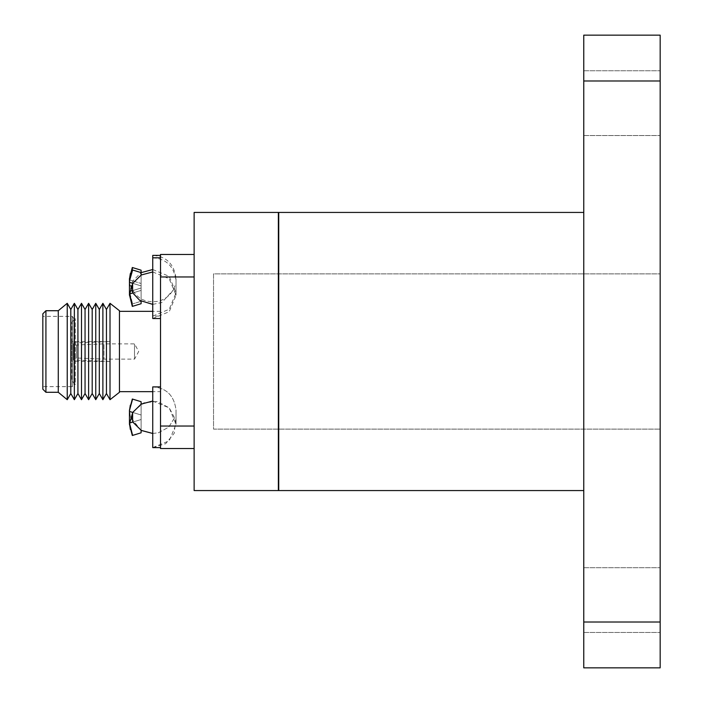 <?xml version="1.0" encoding="UTF-8"?>
<svg xmlns="http://www.w3.org/2000/svg" width="703" height="703" viewBox="0 0 703 703"><rect width="100%" height="100%" fill="white"/><g stroke="black" fill="none" stroke-linecap="round" stroke-linejoin="round"><path stroke-width="0.53" stroke-dasharray="3.52 2.64" d="M194.133 212.438L278.353 212.438L278.353 490.562L194.133 490.562L194.133 212.438M194.133 426.036L194.133 254.468L194.133 448.532L194.133 426.036L160.512 426.036L160.512 386.896L160.512 448.532L194.133 448.532M160.512 426.036L160.512 254.468L194.133 254.468M160.512 288.16L160.512 318.521L160.512 288.16M160.512 391.659L160.512 311.341L160.512 391.659L152.744 391.659M160.512 276.964L194.133 276.964M160.512 444.05L160.512 431.537L160.512 444.05M119.448 391.659L119.448 311.341L119.448 391.659M119.448 310.717L119.448 392.283M110.011 303.309L110.011 399.691M106.452 309.487L106.452 393.513M102.884 303.309L102.884 399.691M99.316 309.487L99.316 393.513M95.757 303.309L95.757 399.691M92.19 309.487L92.19 393.513M88.622 303.309L88.622 399.691M85.054 309.487L85.054 393.513M81.495 303.309L81.495 399.691M77.928 309.487L77.928 393.513M74.36 303.309L74.36 399.691M70.801 309.487L70.801 393.513M67.233 303.309L67.233 399.691M58.279 310.717L58.279 392.283M45.923 310.717L45.923 392.283M42.83 313.81L42.83 389.19M42.83 386.641L42.83 316.359L42.83 386.641L72.321 386.641L72.321 316.359L72.321 386.641L73.85 384.356L73.85 318.644L73.85 384.356L75.3 384.356L75.3 318.644L75.3 384.356L71.864 380.912L71.864 322.088L71.864 380.912M71.864 361.43L71.864 341.57L71.864 361.43L110.063 361.43L110.063 341.57L110.063 361.43L73.393 360.059L73.393 342.941L73.393 360.059M73.393 359.136L73.393 343.864L73.393 359.136L76.451 357.994L76.451 345.006L76.451 357.994L103.956 359.136L103.956 343.864L103.956 359.136L134.51 359.136L134.51 343.864L134.51 359.136L138.702 351.5L134.51 343.864L103.956 343.864L76.451 345.006L73.393 343.864M152.744 271.947L169.212 278.766L176.04 295.234L169.212 311.701L152.744 318.521L152.744 255.382C166.462 256.349 174.23 264.108 176.031 278.669L176.031 292.817L176.031 278.669M152.744 401.044L169.212 407.863L176.04 424.331L169.212 440.799L152.744 447.618L152.744 386.896L152.744 447.618L152.744 386.896L160.512 386.896M132.621 306.306L141.101 303.714L141.101 270.189L132.621 267.597L130.336 273.555M129.493 279.926L132.621 280.884L132.621 290.603L129.493 291.56L132.621 303.889L129.493 291.56L132.621 290.603L132.621 280.884L129.493 279.926L141.101 283.485L129.493 279.926M132.313 303.986L129.457 292.843M129.457 278.669L129.457 292.817L132.586 281.156L141.101 272.65M152.744 269.53L169.212 276.349L176.04 292.817L169.212 309.285L152.744 316.104L160.512 316.104M141.101 272.606L132.621 270.014L130.336 275.971M129.493 282.342L141.101 285.901L129.493 282.342L130.565 288.16L132.586 292.747M141.101 275.066L141.101 290.418L129.493 293.977M141.101 404.163L141.101 414.998L129.493 411.44L132.621 412.397L129.493 411.44L132.621 412.397L132.621 422.116L129.493 423.074L132.621 435.403L141.101 432.811L141.101 401.703L141.101 432.811L141.101 401.703L132.621 399.111L129.493 411.44L132.621 399.111L130.336 405.069M132.621 422.116L141.101 419.515L129.493 423.074L141.101 419.515L132.621 422.116L141.101 419.515L141.101 430.35L130.565 417.257L129.493 411.448L141.101 414.998L129.493 411.44M132.621 435.403L141.101 432.811L132.621 435.403L130.327 429.419M129.457 424.331L133.394 411.369L143.851 402.81L157.305 401.492L169.221 407.872L175.592 419.796L174.265 433.241L165.68 443.69L152.744 447.618L160.512 447.618M141.101 401.703L132.621 399.111L141.101 401.703M132.726 412.433L141.101 414.998L132.621 412.397L141.101 414.998L141.101 419.515L132.726 422.081M132.726 292.984L141.101 290.418L141.101 301.253M141.101 288.002L129.493 291.56L141.101 288.002M141.101 301.297L132.621 303.889L141.101 301.297M278.353 231.841L278.353 471.159L278.74 231.841M583.762 490.562L278.74 490.562L278.74 212.438L583.762 212.438L583.762 490.562L583.762 212.438M583.762 667.85L583.762 35.15L660.17 35.15L660.17 667.85M583.762 103.139L583.762 70.748L583.762 103.139M583.762 600.09L583.762 567.699L583.762 600.09M660.17 103.139L660.17 70.748L660.17 103.139M660.17 273.88L660.17 429.12L660.17 273.88L213.536 273.88L213.536 429.12L660.17 429.12L213.536 429.12L213.536 273.88L660.17 273.88M660.17 600.09L660.17 567.699L660.17 600.09M583.762 622.014L660.17 622.014M583.762 80.986L660.17 80.986M160.512 311.341L152.744 311.341M71.864 322.088L75.3 318.644L73.85 318.644L72.321 316.359L42.83 316.359M73.393 342.941L110.063 341.57L71.864 341.57M174.933 285.743C172.112 293.757 166.611 298.933 158.439 301.253C144.967 303.336 135.679 298.169 130.565 285.743L129.493 279.882M152.744 257.799C166.462 258.766 174.23 266.525 176.031 281.086L176.031 295.234L176.031 281.086M152.744 304.373L161.901 302.501L174.933 288.16M152.744 386.896C166.462 387.863 174.23 395.622 176.031 410.183L176.031 424.331L176.031 410.183C174.23 395.622 166.462 387.863 152.744 386.896M129.457 410.183L130.565 417.257L132.586 421.844M152.744 433.47L158.439 432.767L168.702 427.152L174.933 417.257L168.702 427.152L158.439 432.767L152.744 433.47M176.031 424.331L176.031 410.183L176.031 424.331M583.762 135.53L660.17 135.53L583.762 135.53M583.762 70.748L660.17 70.748L583.762 70.748M583.762 632.48L660.17 632.48L583.762 632.48M583.762 567.699L660.17 567.699L583.762 567.699"/><path stroke-width="1.05" d="M278.353 212.438L278.353 490.562L194.133 490.562L194.133 212.438L278.353 212.438M194.133 254.468L160.512 254.468L160.512 448.532L194.133 448.532M194.133 426.036L160.512 426.036M160.512 276.964L194.133 276.964M152.744 391.659L119.448 391.659M119.448 392.283L119.448 310.717L110.011 303.309L110.011 399.691L119.448 392.283M110.011 303.309L106.452 309.487L106.452 393.513L110.011 399.691M106.452 393.513L102.884 399.691L102.884 303.309L106.452 309.487M102.884 303.309L99.316 309.487L99.316 393.513L102.884 399.691M99.316 393.513L95.757 399.691L95.757 303.309L99.316 309.487M95.757 303.309L92.19 309.487L92.19 393.513L95.757 399.691M92.19 393.513L88.622 399.691L88.622 303.309L92.19 309.487M88.622 303.309L85.054 309.487L85.054 393.513L88.622 399.691M85.054 393.513L81.495 399.691L81.495 303.309L85.054 309.487M81.495 303.309L77.928 309.487L77.928 393.513L81.495 399.691M77.928 393.513L74.36 399.691L74.36 303.309L77.928 309.487M74.36 303.309L70.801 309.487L70.801 393.513L74.36 399.691M70.801 393.513L67.233 399.691L67.233 303.309L70.801 309.487M67.233 303.309L58.279 310.717L58.279 392.283L67.233 399.691M58.279 392.283L45.923 392.283L45.923 310.717L42.83 313.81L42.83 389.19L45.923 392.283M160.512 255.382L152.744 255.382L152.744 318.521L160.512 318.521M160.512 386.896L152.744 386.896L152.744 447.618L160.512 447.618M141.101 275.066L141.101 270.189L132.621 267.597L129.493 279.926M130.336 273.555L129.554 278.66M129.457 292.843L129.457 278.669L132.313 267.5M141.101 272.65L152.744 269.53M141.101 272.606L132.621 270.014L129.457 281.086L129.457 295.234L129.457 281.086L132.313 269.917M130.336 275.971L129.554 281.077M132.375 285.91L132.621 293.019L132.621 283.3L129.493 282.342L132.726 283.335M141.101 301.253L141.101 303.714L132.621 306.306L129.493 293.977L131.909 304.874M132.313 306.403L129.466 294.821L132.718 283.353L141.224 274.996L152.744 271.947M129.493 293.977L132.726 292.984M141.101 404.163L141.101 401.703L132.621 399.111L129.457 410.183L129.457 424.331L129.457 410.183L129.457 424.331L129.457 410.183L132.313 399.014L129.457 410.183M130.336 405.069L129.554 410.174M132.375 415.007L132.621 422.116L132.621 412.397L129.493 411.44L132.726 412.433M132.586 421.844L141.321 430.473L152.744 433.47L141.101 430.35L141.101 432.811L132.621 435.403L129.493 423.074L131.909 433.971M129.457 424.304L132.313 435.5L129.466 423.918L132.718 412.45L141.224 404.093L152.744 401.044M130.327 429.419L129.493 423.074L132.726 422.081M132.375 419.506L132.621 412.397M583.762 212.438L278.74 212.438L278.74 490.562L583.762 490.562M583.762 35.15L583.762 667.85L660.17 667.85L660.17 35.15L583.762 35.15M583.762 667.85L660.17 667.85M583.762 80.986L660.17 80.986M583.762 622.014L660.17 622.014M152.744 311.341L119.448 311.341M58.279 310.717L45.923 310.717M152.744 257.799L160.512 257.799M129.493 279.882L129.457 278.669M132.586 292.747L139.765 300.418L152.744 304.373"/></g></svg>
